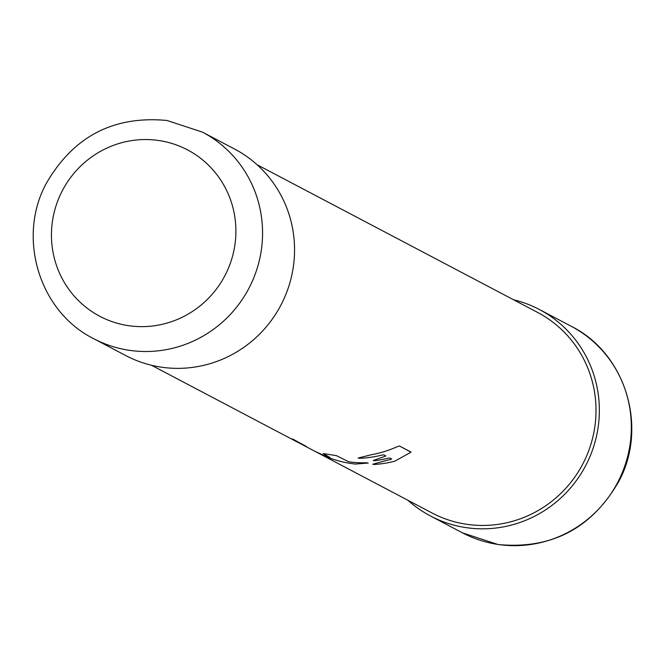 <?xml version="1.0" encoding="UTF-8"?>
<svg xmlns="http://www.w3.org/2000/svg" width="665" height="665" viewBox="0 0 665 665"><rect width="100%" height="100%" fill="white"/><g stroke="black" fill="none" stroke-linecap="round" stroke-linejoin="round"><path stroke-width="1" d="M407.969 500.304A116.716 113.815 -62.2 0 0 430.521 516.015A116.716 113.815 -62.2 0 0 465.675 527.561A116.716 113.815 -62.2 0 0 593.105 448.276A116.716 113.815 -62.2 0 0 539.273 309.458A116.716 113.815 -62.2 0 0 513.555 299.757M257.031 164.696L537.686 312.467A113.316 110.506 117.8 0 1 589.955 447.237A113.316 110.506 117.8 0 1 466.24 524.22A113.316 110.506 117.8 0 1 432.1 513.006L316.723 452.258A113.316 110.506 -62.2 0 0 350.862 463.472A113.316 110.506 -62.2 0 0 355.426 464.062L368.244 463.031L366.598 462.79A113.316 110.506 117.8 0 1 350.38 462.017L348.526 461.66L336.357 455.616L323.19 453.572L330.015 457.503A113.316 110.506 117.8 0 1 321.536 454.345L314.628 451.161L321.536 454.345A113.316 110.506 -62.2 0 0 330.015 457.503L323.19 453.572L336.357 455.616L348.526 461.66L350.38 462.017A113.316 110.506 -62.2 0 0 366.598 462.79L368.244 463.031L355.426 464.062A113.316 110.506 117.8 0 1 316.723 452.258L314.828 451.261M410.978 452.192L394.844 461.178L410.978 452.192L399.432 445.982L397.412 446.606A113.316 110.506 117.8 0 1 371.319 454.744L358.119 458.052L359.765 458.293A113.316 110.506 -62.2 0 0 381.885 455.109L383.846 454.843L385.841 455.999L373.215 460.546L374.877 460.687A113.316 110.506 -62.2 0 0 387.886 458.26L389.84 458.002L391.66 458.966L390.33 459.548A113.316 110.506 117.8 0 1 386.033 460.529L372.766 464.253L374.42 464.461A113.316 110.506 -62.2 0 0 394.844 461.178A113.316 110.506 117.8 0 1 374.42 464.461L372.766 464.253L386.033 460.529A113.316 110.506 -62.2 0 0 390.33 459.548L391.66 458.966L389.84 458.002L387.886 458.26A113.316 110.506 117.8 0 1 374.877 460.687L373.215 460.546L385.841 455.999L383.846 454.843L381.885 455.109A113.316 110.506 117.8 0 1 359.765 458.293L358.119 458.052L371.319 454.744A113.316 110.506 -62.2 0 0 397.412 446.606L399.432 445.982L410.987 452.067M160.888 367.097A116.716 113.815 117.8 0 1 125.727 355.542L93.74 338.701A116.716 113.815 -62.2 0 0 128.902 350.247A116.716 113.815 -62.2 0 0 256.324 270.963A116.716 113.815 -62.2 0 0 202.493 132.144L234.479 148.985A116.716 113.815 117.8 0 1 288.311 287.804A116.716 113.815 117.8 0 1 160.888 367.097M306.507 446.556L292.575 438.958M462.507 532.856L498.002 544.519C551.726 549.573 592.124 528.293 619.206 480.695C648.026 426.531 625.408 353.09 571.26 326.299A116.716 113.815 117.8 0 1 625.092 465.118A116.716 113.815 117.8 0 1 497.669 544.402A116.716 113.815 117.8 0 1 462.507 532.856L430.521 516.015M128.187 325.617A94.056 91.72 -62.2 0 0 234.595 246.873A94.056 91.72 -62.2 0 0 159.159 140.556A94.056 91.72 -62.2 0 0 52.751 219.292A94.056 91.72 -62.2 0 0 128.187 325.617M539.273 309.458L571.26 326.299M151.445 365.243L314.811 451.252M202.493 132.144L166.998 120.481C113.274 115.427 72.876 136.707 45.794 184.305C16.974 238.469 39.592 311.91 93.74 338.701"/></g></svg>
